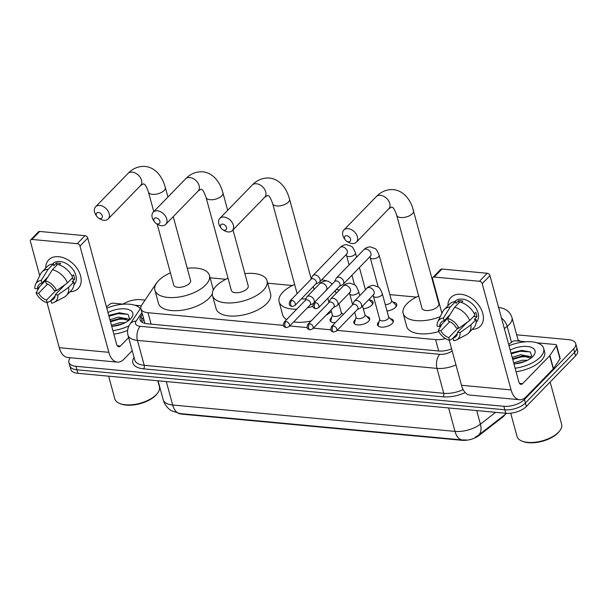 <?xml version="1.0" encoding="UTF-8"?>
<svg xmlns="http://www.w3.org/2000/svg" width="608" height="608" viewBox="0 0 608 608"><rect width="100%" height="100%" fill="white"/><g stroke="black" fill="none" stroke-linecap="round" stroke-linejoin="round"><path stroke-width="0.91" d="M335.236 322.726A8.216 3.868 164.8 0 1 330.144 320.568A8.216 3.868 164.8 0 1 331.238 317.779A8.216 3.868 164.8 0 1 331.702 317.338M366.708 316.472A8.216 3.868 164.8 0 1 369.687 318.478A8.216 3.868 164.8 0 1 368.6 321.267A8.216 3.868 164.8 0 1 360.103 324.87A8.216 3.868 164.8 0 1 353.826 322.787A8.216 3.868 164.8 0 1 354.92 319.99A8.216 3.868 164.8 0 1 355.384 319.55M390.389 318.691A8.216 3.868 164.8 0 1 393.368 320.69A8.216 3.868 164.8 0 1 392.274 323.479A8.216 3.868 164.8 0 1 383.785 327.081A8.216 3.868 164.8 0 1 377.507 324.999A8.216 3.868 164.8 0 1 378.602 322.202A8.216 3.868 164.8 0 1 379.065 321.769M369.2 299.858A8.74 4.119 164.8 0 1 373.061 302.092A8.74 4.119 164.8 0 1 371.898 305.064A8.74 4.119 164.8 0 1 363.341 308.834M392.882 302.077A8.74 4.119 164.8 0 1 396.743 304.304A8.74 4.119 164.8 0 1 395.58 307.276A8.74 4.119 164.8 0 1 387.022 311.045M178.395 413.356A13.87 6.536 -15.2 0 0 181.868 414.139L461.974 440.314A13.87 6.536 -15.2 0 0 479.119 435.427L502.52 417.263A13.87 6.536 -15.2 0 0 503.91 416.032A13.87 6.536 -15.2 0 0 505.142 414.458M157.837 281.466A15.413 7.258 -15.2 0 0 156.507 283.047L141.824 304.935A15.413 7.258 -15.2 0 0 140.927 308.765L144.848 322.901A15.413 11.947 33.9 0 0 144.02 323.137M337.098 330.395L435.594 339.598A15.413 7.258 -15.2 0 0 445.466 338.55M140.927 308.765A15.413 7.258 -15.2 0 0 148.033 312.725L283.495 325.379M289.742 325.964L307.177 327.598M313.416 328.176L330.858 329.81M416.45 297.099L389.842 294.614M339.492 289.91L336.194 289.598M292.402 285.509L267.71 283.199M225.811 279.285L210.087 277.818M516.648 334.795L568.594 339.652A15.413 7.258 164.8 0 1 575.7 343.604A15.413 7.258 164.8 0 1 573.648 348.848L524.453 399.494A15.413 7.258 164.8 0 1 503.857 406.288L75.992 366.305L76.942 369.801A15.413 7.258 164.8 0 1 69.836 365.849A15.413 7.258 164.8 0 0 76.942 369.801L504.807 409.792L76.942 369.801L77.892 373.304A15.413 7.258 164.8 0 1 70.786 369.345L68.886 362.345A15.413 7.258 164.8 0 1 70.368 357.74M524.453 399.494L525.403 402.99A15.413 7.258 164.8 0 1 504.807 409.792A15.413 7.258 164.8 0 0 525.403 402.99L574.598 352.344L525.403 402.99L526.353 406.486A15.413 7.258 164.8 0 1 505.757 413.288L77.892 373.304M575.7 343.604L576.65 347.1A15.413 7.258 164.8 0 1 574.598 352.344A15.413 7.258 164.8 0 0 576.65 347.1L577.6 350.603A15.413 7.258 164.8 0 1 575.548 355.84L526.353 406.486M115.148 325.956A20.55 9.675 164.8 0 1 122.223 324.034A20.55 9.675 164.8 0 0 115.148 325.956M517.37 363.546A20.55 9.675 164.8 0 1 524.446 361.623A20.55 9.675 164.8 0 0 517.37 363.546M123.044 304.122A15.413 7.258 164.8 0 1 140.729 299.66L145.084 300.071M75.992 366.305A15.413 7.258 164.8 0 1 68.886 362.345M142.34 313.979L141.003 315.978A15.413 7.258 -15.2 0 0 140.106 319.808A15.413 7.258 -15.2 0 0 147.212 323.768L438.535 350.991A15.413 7.258 -15.2 0 0 451.6 348.87M141.056 321.434A15.413 7.258 164.8 0 1 141.953 319.474L143.29 317.475M460.932 294.287A20.55 14.182 44.2 0 1 482.501 312.428A20.55 14.182 44.2 0 1 472.256 329.338A20.55 14.182 44.2 0 0 480.419 326.093A20.55 14.182 44.2 0 0 480.069 307.207A20.55 14.182 44.2 0 0 460.932 294.287A20.55 14.182 44.2 0 0 447.936 305.718A20.55 14.182 44.2 0 1 450.946 297.456A20.55 14.182 44.2 0 1 460.932 294.287M508.668 344.455L512.217 341.696A2.569 1.208 -15.2 0 1 515.394 340.792L525.821 341.764M536.955 342.806L555.362 344.523A2.569 1.208 -15.2 0 1 556.548 345.184L560.112 358.302A2.569 1.208 164.8 0 1 559.96 358.94L553.455 368.638A2.569 1.208 164.8 0 1 553.265 368.874L526.186 396.75A20.55 11.286 -84.7 0 1 519.521 399.714A20.55 11.286 -84.7 0 1 511.077 389.918L482.205 283.655A2.569 1.771 -135.8 0 0 479.476 281.276L487.244 273.273A2.569 1.771 44.2 0 1 489.972 275.66L518.844 381.923A5.138 2.82 95.3 0 0 520.957 384.37A5.138 2.82 95.3 0 0 522.622 383.625L549.7 355.756A2.569 1.208 -15.2 0 0 549.89 355.52L556.396 345.823A2.569 1.208 -15.2 0 0 556.548 345.184M519.521 399.714L469.938 395.078A20.55 11.286 -84.7 0 1 461.495 385.282L449.259 340.26M434.165 277.035A2.569 1.771 -135.8 0 0 432.919 277.438L440.686 269.435A2.569 1.771 44.2 0 1 441.932 269.04L434.165 277.035L479.476 281.276M432.919 277.438A2.569 1.771 -135.8 0 0 432.622 279.026L441.932 313.295M441.932 269.04L487.244 273.273M447.701 318.41L448.43 321.1A10.275 7.091 44.2 0 1 456.274 327.955L458.903 328.206A13.353 9.219 44.2 0 0 447.701 318.41L454.624 307.306L459.8 301.978A16.948 11.704 44.2 0 1 474.886 315.157L469.71 320.492L458.903 328.206M467.278 322.225L457.467 332.333A10.275 7.091 44.2 0 1 455.962 336.528A10.275 7.091 44.2 0 1 453.028 338.04L457.383 333.556M448.073 317.817L439.721 326.412L437.091 326.162A13.353 9.219 44.2 0 1 437.821 321.769L442.692 311.729A16.948 11.704 44.2 0 1 444.205 309.563L449.38 304.228A16.948 11.704 44.2 0 1 455.529 301.576L456.008 303.354L458.599 300.686A14.896 10.283 44.2 0 1 460.682 300.694A14.896 10.283 44.2 0 1 462.87 301.082L461.518 302.48M454.746 301.659L454.997 301.393A14.896 10.283 44.2 0 1 462.24 299.098A14.896 10.283 44.2 0 1 476.11 308.461A14.896 10.283 44.2 0 1 476.368 322.156L476.117 322.415M457.467 332.333L460.096 332.576L470.896 324.862L476.079 319.534L474.346 319.367L476.93 316.707A14.896 10.283 44.2 0 0 475.745 312.33L474.286 313.834M476.079 319.534A16.948 11.704 44.2 0 1 473.7 327.856L468.517 333.184A16.948 11.704 44.2 0 1 466.397 334.757L456.502 339.918A13.353 9.219 44.2 0 1 453.758 340.731L453.028 338.04M470.896 324.862A16.948 11.704 44.2 0 1 468.517 333.184M444.205 309.563A16.948 11.704 44.2 0 1 450.346 306.911L443.422 318.014L444.152 320.705L450.057 314.625M455.529 301.576L450.346 306.911M460.096 332.576A13.353 9.219 44.2 0 1 456.502 339.918M458.006 328.122L448.757 337.638L449.487 340.328L453.097 338.284M449.487 340.328A13.353 9.219 44.2 0 1 438.284 330.539L440.906 330.782L449.783 321.647M441.948 324.117L438.284 330.539M437.821 321.769A13.353 9.219 44.2 0 1 443.422 318.014M448.757 337.638A10.275 7.091 44.2 0 1 440.906 330.782M439.721 326.412A10.275 7.091 44.2 0 1 441.226 322.21A10.275 7.091 44.2 0 1 444.152 320.705M454.624 307.306A16.948 11.704 44.2 0 1 469.71 320.492M458.599 300.686L459.139 302.662M473.685 316.403L476.93 316.707M464.907 323.92L465.067 324.505M550.141 381.999L561.632 424.308A23.119 10.891 164.8 0 1 559.71 430.852L559.041 431.703A22.086 10.404 164.8 0 1 557.939 432.957A22.086 10.404 164.8 0 1 522.994 441.499L521.991 441.104A23.119 10.891 164.8 0 1 517.02 436.43L510.705 413.204M559.71 430.852A23.119 10.891 164.8 0 1 558.562 432.166A23.119 10.891 164.8 0 1 521.991 441.104M509.025 345.785A25.688 12.099 164.8 0 1 543.674 348.422A25.688 12.099 164.8 0 1 540.261 357.154A25.688 12.099 164.8 0 1 515.128 368.228M543.674 348.422L544.624 351.918A25.688 12.099 164.8 0 1 541.211 360.65A25.688 12.099 164.8 0 1 516.078 371.731M530.989 358.066L522.302 355.984L512.544 358.72M531.468 357.694L530.465 356.546L520.547 354.722L512.164 357.337M524.757 361.502L514.847 363.85M527.379 360.308L522.059 360.27L513.676 362.885M510.203 350.102A16.743 7.889 164.8 0 1 529.659 346.834A16.743 7.889 164.8 0 1 533.657 355.505A16.743 7.889 164.8 0 1 532.828 356.455A16.743 7.889 164.8 0 1 513.95 363.911M532.046 357.2L530.336 351.979L521.656 350.375L511.769 352.807M524.408 361.509L515.006 363.835M522.895 355.954L512.666 358.652M521.869 350.36L511.032 353.157M521.155 362.71L518.784 363.288M528.641 356.744L521.656 356.812L512.726 359.404M530.229 351.91L520.152 351.257L511.222 353.848M346.704 235.691A3.595 2.485 -135.8 0 0 345.116 239.704A3.595 2.485 -135.8 0 0 346.659 241.201A3.595 2.485 -135.8 0 0 348.369 241.809A3.595 2.485 -135.8 0 0 350.527 239.028A3.595 2.485 -135.8 0 0 346.704 235.691M345.116 239.704L344.242 238.389A8.732 6.027 44.2 0 1 343.862 229.999A8.732 6.027 44.2 0 1 348.103 228.654A8.732 6.027 44.2 0 1 356.242 234.141A8.732 6.027 44.2 0 1 356.387 242.166A8.732 6.027 44.2 0 1 352.146 243.519A8.732 6.027 44.2 0 1 347.989 242.03L346.659 241.201M413.584 210.718A8.732 4.112 -15.2 0 1 412.422 213.689A8.732 4.112 -15.2 0 1 400.756 217.535A8.732 4.112 -15.2 0 1 396.728 215.293L421.99 308.264A8.732 4.112 -15.2 0 0 428.655 310.475A8.732 4.112 -15.2 0 0 437.684 306.652A8.732 4.112 -15.2 0 0 438.847 303.681L412.323 206.781C410.544 201.993 408.029 198.056 404.776 194.955C401.462 191.862 397.64 190.084 393.3 189.62C384.613 189.156 378.982 193.709 376.23 196.68L343.862 229.999M440.291 316.684A28.249 13.308 164.8 0 1 403.15 313.378A28.249 13.308 164.8 0 1 406.904 303.78A28.249 13.308 164.8 0 1 418.669 296.05M435.526 291.468A28.249 13.308 164.8 0 1 435.989 291.422M438.794 331.558A28.249 13.308 164.8 0 1 406.714 326.496L403.15 313.378M222.657 224.101A3.595 2.485 -135.8 0 0 221.069 228.106A3.595 2.485 -135.8 0 0 222.612 229.604A3.595 2.485 -135.8 0 0 224.322 230.219A3.595 2.485 -135.8 0 0 226.488 227.438A3.595 2.485 -135.8 0 0 222.657 224.101M221.069 228.106L220.202 226.799A8.732 6.027 44.2 0 1 219.815 218.409A8.732 6.027 44.2 0 1 224.063 217.056A8.732 6.027 44.2 0 1 232.195 222.551A8.732 6.027 44.2 0 1 232.347 230.576A8.732 6.027 44.2 0 1 228.099 231.929A8.732 6.027 44.2 0 1 223.949 230.44L222.612 229.604M296.719 309.198A28.249 13.308 164.8 0 1 279.11 301.788A28.249 13.308 164.8 0 1 282.864 292.182A28.249 13.308 164.8 0 1 294.629 284.46M321.647 279.832A28.249 13.308 164.8 0 1 326.64 280.926M301.386 298.84A8.732 4.112 -15.2 0 0 305.991 298.688M327.856 298.444A28.249 13.308 164.8 0 1 326.754 299.318M312.922 306.303A28.249 13.308 164.8 0 1 307.336 307.853M331.421 311.562A28.249 13.308 164.8 0 1 325.934 315.294M311.174 320.91A28.249 13.308 164.8 0 1 293.679 321.913M286.619 319.595A28.249 13.308 164.8 0 1 282.674 314.906L279.11 301.788M156.066 217.877A3.595 2.485 -135.8 0 0 154.478 221.882A3.595 2.485 -135.8 0 0 156.02 223.387A3.595 2.485 -135.8 0 0 157.73 223.995A3.595 2.485 -135.8 0 0 159.889 221.213A3.595 2.485 -135.8 0 0 156.066 217.877M154.478 221.882L153.604 220.575A8.732 6.027 44.2 0 1 153.224 212.184A8.732 6.027 44.2 0 1 157.464 210.839A8.732 6.027 44.2 0 1 165.596 216.326A8.732 6.027 44.2 0 1 165.748 224.352A8.732 6.027 44.2 0 1 161.508 225.705A8.732 6.027 44.2 0 1 157.35 224.215L156.02 223.387M227.681 210.315L222.946 192.903A8.732 4.112 -15.2 0 1 221.783 195.867A8.732 4.112 -15.2 0 1 210.117 199.72A8.732 4.112 -15.2 0 1 206.089 197.478L231.352 290.449A8.732 4.112 -15.2 0 0 238.017 292.661A8.732 4.112 -15.2 0 0 247.046 288.838A8.732 4.112 -15.2 0 0 248.208 285.866L233.001 229.908M244.887 273.653A28.249 13.308 164.8 0 1 267.041 280.752A28.249 13.308 164.8 0 1 263.287 290.358A28.249 13.308 164.8 0 1 234.08 302.723A28.249 13.308 164.8 0 1 212.511 295.564A28.249 13.308 164.8 0 1 216.266 285.958A28.249 13.308 164.8 0 1 228.03 278.236M267.041 280.752L270.606 293.869A28.249 13.308 164.8 0 1 266.851 303.476A28.249 13.308 164.8 0 1 237.644 315.841A28.249 13.308 164.8 0 1 216.076 308.682L212.511 295.564M98.443 212.488A3.595 2.485 -135.8 0 0 96.854 216.501A3.595 2.485 -135.8 0 0 98.397 217.998A3.595 2.485 -135.8 0 0 100.107 218.614A3.595 2.485 -135.8 0 0 102.273 215.832A3.595 2.485 -135.8 0 0 98.443 212.488M96.854 216.501L95.988 215.194A8.732 6.027 44.2 0 1 95.6 206.804A8.732 6.027 44.2 0 1 99.849 205.451A8.732 6.027 44.2 0 1 107.981 210.938A8.732 6.027 44.2 0 1 108.133 218.971A8.732 6.027 44.2 0 1 103.884 220.316A8.732 6.027 44.2 0 1 99.735 218.834L98.397 217.998M157.168 224.101L173.728 285.061A8.732 4.112 -15.2 0 0 180.401 287.272A8.732 4.112 -15.2 0 0 189.422 283.45A8.732 4.112 -15.2 0 0 190.585 280.486L173.242 216.646M187.264 268.272A28.249 13.308 164.8 0 1 209.426 275.363A28.249 13.308 164.8 0 1 205.671 284.97A28.249 13.308 164.8 0 1 176.464 297.342A28.249 13.308 164.8 0 1 154.896 290.183A28.249 13.308 164.8 0 1 158.65 280.577A28.249 13.308 164.8 0 1 170.415 272.848M209.426 275.363L212.99 288.481A28.249 13.308 164.8 0 1 213.21 290.176M212.291 293.869A28.249 13.308 164.8 0 1 209.236 298.087A28.249 13.308 164.8 0 1 180.029 310.46A28.249 13.308 164.8 0 1 158.46 303.301L154.896 290.183M395.61 307.245A7.706 3.633 -15.2 0 0 395.983 305.452A7.706 3.633 -15.2 0 0 395.458 304.585L391.499 300.724M385.282 304.646A4.621 2.181 -15.2 0 0 390.967 302.579A4.621 2.181 -15.2 0 0 391.582 301.013L379.126 255.185A4.621 2.181 -15.2 0 1 378.518 256.751A4.621 2.181 -15.2 0 1 372.582 258.81A4.621 2.181 -15.2 0 1 370.204 257.61L369.907 256.736M339.431 286.269L342.509 284.749A4.621 3.192 -135.8 0 0 343.132 284.301A4.621 3.192 -135.8 0 0 343.664 281.436A4.621 3.192 -135.8 0 0 338.747 277.142A4.621 3.192 -135.8 0 0 336.505 277.856A4.621 3.192 -135.8 0 0 336.072 278.494L334.643 281.618M315.377 302.602A3.336 2.303 -135.8 0 1 318.493 304.699A3.336 2.303 -135.8 0 1 318.546 307.77L339.629 286.072A3.336 2.303 -135.8 0 0 340.009 284.004A3.336 2.303 -135.8 0 0 336.46 280.904A3.336 2.303 -135.8 0 0 334.833 281.413L313.758 303.118C312.003 307.268 313.234 307.952 315.841 308.765A3.336 1.832 95.3 0 1 314.465 307.177A3.336 1.832 -84.7 0 1 315.377 302.602A3.336 2.303 -135.8 0 0 313.758 303.118M371.929 305.034A7.706 3.633 -15.2 0 0 372.301 303.232A7.706 3.633 -15.2 0 0 371.777 302.374L368.866 299.531M315.75 284.058L318.828 282.538A4.621 3.192 -135.8 0 0 319.458 282.082A4.621 3.192 -135.8 0 0 319.983 279.224A4.621 3.192 -135.8 0 0 315.073 274.93A4.621 3.192 -135.8 0 0 312.824 275.644A4.621 3.192 -135.8 0 0 312.39 276.283L310.962 279.406M291.703 300.382A3.336 2.303 -135.8 0 1 294.812 302.488A3.336 2.303 -135.8 0 1 294.865 305.558L315.947 283.852A3.336 2.303 -135.8 0 0 316.327 281.793A3.336 2.303 -135.8 0 0 312.778 278.684A3.336 2.303 -135.8 0 0 311.152 279.201L290.077 300.899C288.321 305.049 289.552 305.74 292.159 306.554A3.336 1.832 95.3 0 1 290.791 304.958A3.336 1.832 -84.7 0 1 291.703 300.382A3.336 2.303 -135.8 0 0 290.077 300.899M393.171 322.248A7.706 3.633 -15.2 0 0 393.11 321.693A7.706 3.633 -15.2 0 0 392.586 320.834L388.634 316.973M388.094 318.828A4.621 2.181 -15.2 0 0 388.71 317.254L382.295 293.641A4.621 2.181 -15.2 0 1 381.68 295.214A4.621 2.181 -15.2 0 1 375.752 297.274A4.621 2.181 -15.2 0 1 373.373 296.066L379.787 319.679A4.621 2.181 -15.2 0 0 383.321 320.849A4.621 2.181 -15.2 0 0 388.094 318.828M357.306 309.586L360.384 308.074A4.621 3.192 -135.8 0 0 361.008 307.618A4.621 3.192 -135.8 0 0 361.54 304.76A4.621 3.192 -135.8 0 0 356.622 300.458A4.621 3.192 -135.8 0 0 354.38 301.173A4.621 3.192 -135.8 0 0 353.947 301.819L352.518 304.935M333.252 325.918A3.336 2.303 -135.8 0 1 336.368 328.016A3.336 2.303 -135.8 0 1 336.422 331.086L357.504 309.388A3.336 2.303 -135.8 0 0 357.884 307.321A3.336 2.303 -135.8 0 0 354.335 304.22A3.336 2.303 -135.8 0 0 352.708 304.737L331.634 326.435C329.878 330.585 331.109 331.276 333.716 332.09A3.336 1.832 95.3 0 1 332.348 330.494A3.336 1.832 -84.7 0 1 333.252 325.918A3.336 2.303 -135.8 0 0 331.634 326.435M379.711 319.398L378.26 324.725A7.706 3.633 -15.2 0 0 378.237 325.736A7.706 3.633 -15.2 0 0 378.472 326.245M369.489 320.036A7.706 3.633 -15.2 0 0 369.428 319.481A7.706 3.633 -15.2 0 0 368.904 318.622L364.952 314.762M354.7 312.276L356.106 317.467A4.621 2.181 -15.2 0 0 359.64 318.638A4.621 2.181 -15.2 0 0 364.42 316.616A4.621 2.181 -15.2 0 0 365.028 315.043L362.573 306.006M333.625 307.374L336.703 305.862A4.621 3.192 -135.8 0 0 337.334 305.406A4.621 3.192 -135.8 0 0 337.866 302.541A4.621 3.192 -135.8 0 0 332.948 298.247A4.621 3.192 -135.8 0 0 330.699 298.961A4.621 3.192 -135.8 0 0 330.266 299.6L328.837 302.723M309.578 323.707A3.336 2.303 -135.8 0 1 312.687 325.804A3.336 2.303 -135.8 0 1 312.74 328.875L333.822 307.177A3.336 2.303 -135.8 0 0 334.202 305.11A3.336 2.303 -135.8 0 0 330.653 302.009A3.336 2.303 -135.8 0 0 329.027 302.526L307.952 324.224C306.196 328.373 307.428 329.065 310.034 329.87A3.336 1.832 95.3 0 1 308.666 328.282A3.336 1.832 -84.7 0 1 309.578 323.707A3.336 2.303 -135.8 0 0 307.952 324.224M356.03 317.186L354.578 322.514A7.706 3.633 -15.2 0 0 354.563 323.524A7.706 3.633 -15.2 0 0 354.791 324.026M331.018 310.065L332.432 315.256A4.621 2.181 -15.2 0 0 335.958 316.426A4.621 2.181 -15.2 0 0 340.738 314.404A4.621 2.181 -15.2 0 0 341.354 312.831L338.899 303.795M309.943 305.163L313.021 303.643A4.621 3.192 -135.8 0 0 313.652 303.194A4.621 3.192 -135.8 0 0 314.184 300.329A4.621 3.192 -135.8 0 0 309.267 296.035A4.621 3.192 -135.8 0 0 307.017 296.75A4.621 3.192 -135.8 0 0 306.584 297.388L305.155 300.512M285.897 321.495A3.336 2.303 -135.8 0 1 289.005 323.593A3.336 2.303 -135.8 0 1 289.058 326.663L310.141 304.965A3.336 2.303 -135.8 0 0 310.521 302.898A3.336 2.303 -135.8 0 0 306.972 299.797A3.336 2.303 -135.8 0 0 305.353 300.314L284.27 322.012C282.515 326.162 283.746 326.846 286.353 327.659A3.336 1.832 95.3 0 1 284.985 326.07A3.336 1.832 -84.7 0 1 285.897 321.495A3.336 2.303 -135.8 0 0 284.27 322.012M332.348 314.967L330.896 320.302A7.706 3.633 -15.2 0 0 330.881 321.313A7.706 3.633 -15.2 0 0 331.109 321.814M58.71 256.698A20.55 14.182 44.2 0 1 80.279 274.839A20.55 14.182 44.2 0 1 70.034 291.749A20.55 14.182 44.2 0 0 78.196 288.504A20.55 14.182 44.2 0 0 77.847 269.618A20.55 14.182 44.2 0 0 58.71 256.698A20.55 14.182 44.2 0 0 45.714 268.128A20.55 14.182 44.2 0 1 48.724 259.874A20.55 14.182 44.2 0 1 58.71 256.698M106.446 306.865L109.995 304.106A2.569 1.208 -15.2 0 1 113.172 303.202L123.599 304.175M134.733 305.216L141.307 305.832M132.21 350.664L123.964 359.161A20.55 11.286 -84.7 0 1 117.298 362.125A20.55 11.286 -84.7 0 1 108.855 352.328L79.982 246.073A2.569 1.771 -135.8 0 0 77.254 243.686L85.021 235.684A2.569 1.771 44.2 0 1 87.75 238.07L116.622 344.333A5.138 2.82 95.3 0 0 118.735 346.78A5.138 2.82 95.3 0 0 120.399 346.043L128.645 337.546M117.298 362.125L67.716 357.489A20.55 11.286 -84.7 0 1 59.272 347.692L47.036 302.67M31.943 239.446A2.569 1.771 -135.8 0 0 30.696 239.848L38.464 231.846A2.569 1.771 44.2 0 1 39.71 231.45L31.943 239.446L77.254 243.686M30.696 239.848A2.569 1.771 -135.8 0 0 30.4 241.437L39.71 275.705M39.71 231.45L85.021 235.684M45.478 280.828L46.208 283.51A10.275 7.091 44.2 0 1 54.051 290.366L56.681 290.616A13.353 9.219 44.2 0 0 45.478 280.828L52.402 269.716L57.578 264.389A16.948 11.704 44.2 0 1 72.664 277.567L67.488 282.902L56.681 290.616M65.056 284.635L55.244 294.743A10.275 7.091 44.2 0 1 53.74 298.938A10.275 7.091 44.2 0 1 50.806 300.451L55.161 295.967M45.851 280.227L37.498 288.823L34.869 288.572A13.353 9.219 44.2 0 1 35.598 284.179L40.47 274.14A16.948 11.704 44.2 0 1 41.982 271.974L47.158 266.638A16.948 11.704 44.2 0 1 53.306 263.986L53.785 265.764L56.377 263.097A14.896 10.283 44.2 0 1 58.459 263.104A14.896 10.283 44.2 0 1 60.648 263.492L59.295 264.89M52.524 264.07L52.774 263.811A14.896 10.283 44.2 0 1 60.017 261.508A14.896 10.283 44.2 0 1 73.887 270.872A14.896 10.283 44.2 0 1 74.146 284.567L73.895 284.825M55.244 294.743L57.874 294.986L68.674 287.272L73.857 281.945L72.124 281.778L74.708 279.118A14.896 10.283 44.2 0 0 73.522 274.74L72.063 276.245M73.857 281.945A16.948 11.704 44.2 0 1 71.478 290.267L66.295 295.594A16.948 11.704 44.2 0 1 64.174 297.168L54.279 302.328A13.353 9.219 44.2 0 1 51.536 303.141L50.806 300.451M68.674 287.272A16.948 11.704 44.2 0 1 66.295 295.594M41.982 271.974A16.948 11.704 44.2 0 1 48.123 269.321L41.2 280.425L41.929 283.115L47.834 277.035M53.306 263.986L48.123 269.321M57.874 294.986A13.353 9.219 44.2 0 1 54.279 302.328M55.784 290.533L46.535 300.048L47.264 302.738L50.874 300.694M47.264 302.738A13.353 9.219 44.2 0 1 36.062 292.95L38.684 293.193L47.561 284.058M39.725 286.535L36.062 292.95M35.598 284.179A13.353 9.219 44.2 0 1 41.2 280.425M46.535 300.048A10.275 7.091 44.2 0 1 38.684 293.193M37.498 288.823A10.275 7.091 44.2 0 1 39.003 284.62A10.275 7.091 44.2 0 1 41.929 283.115M52.402 269.716A16.948 11.704 44.2 0 1 67.488 282.902M56.377 263.097L56.916 265.073M71.463 278.814L74.708 279.118M62.685 286.33L62.844 286.915M157.791 380.768L159.41 386.718A23.119 10.891 164.8 0 1 157.487 393.262L156.818 394.121A22.086 10.404 164.8 0 1 155.716 395.367A22.086 10.404 164.8 0 1 120.772 403.91L119.768 403.514A23.119 10.891 164.8 0 1 114.798 398.84L108.634 376.177M157.487 393.262A23.119 10.891 164.8 0 1 156.34 394.577A23.119 10.891 164.8 0 1 119.768 403.514M106.803 308.195A25.688 12.099 164.8 0 1 140.349 308.666M128.767 320.477L120.08 318.394L110.322 321.13M129.246 320.104L128.242 318.957L118.324 317.133L109.942 319.747M122.535 323.912L112.624 326.26M125.157 322.719L119.837 322.681L111.454 325.295M107.981 312.512A16.743 7.889 164.8 0 1 127.437 309.244A16.743 7.889 164.8 0 1 131.434 317.916A16.743 7.889 164.8 0 1 130.598 318.866A16.743 7.889 164.8 0 1 111.728 326.321M129.823 319.61L128.113 314.389L119.434 312.786L109.546 315.218M128.987 325.82A25.688 12.099 164.8 0 1 112.906 330.638M127.627 330.38A25.688 12.099 164.8 0 1 113.856 334.142M122.185 323.92L112.784 326.245M120.673 318.364L110.443 321.062M119.647 312.77L108.809 315.567M118.932 325.12L116.561 325.698M126.418 319.154L119.434 319.223L110.504 321.814M128.007 314.321L117.929 313.667L108.999 316.266M502.52 417.263L502.352 416.655M461.974 440.314L461.867 439.918M479.119 435.427L478.952 434.819M181.868 414.139L181.762 413.736M438.695 351.006L435.594 339.598M151.134 324.132L148.033 312.725M505.924 413.303A17.982 10.511 52.2 0 1 504.336 415.12L478.26 435.358A17.982 10.511 52.2 0 0 480.396 424.156L495.619 412.338M180.067 413.584A17.982 9.872 -84.7 0 1 172.672 405.012L454.997 431.391A17.982 9.872 95.3 0 0 462.384 439.964L180.067 413.584L171.479 410.757L169.214 409.116C166.258 406.615 164.259 403.484 163.202 399.737A20.55 9.675 -15.2 0 0 172.672 405.012L166.303 381.566M448.628 407.945L454.997 431.391A20.55 9.675 -15.2 0 0 480.396 424.156L476.702 410.575M575.548 355.84L573.648 348.848M505.757 413.288L503.857 406.288M498.271 307.382C505.484 308.195 510.051 311.592 511.966 317.558A20.55 9.675 164.8 0 1 509.238 324.543A20.55 9.675 164.8 0 1 507.178 326.367L511.495 342.258M518.024 339.857A23.119 10.891 164.8 0 1 520.045 341.225M465.204 392.548A23.119 10.891 164.8 0 1 443.057 396.826L143.526 368.836A23.119 10.891 164.8 0 1 134.041 357.413M455.954 364.906A20.55 9.675 164.8 0 1 436.985 368.387L443.756 393.308A20.55 9.675 -15.2 0 0 463.174 389.629M501.486 318.037A10.275 6.004 52.2 0 1 507.178 326.367L504.351 328.571M141.93 312.459L136.124 321.123A10.275 4.841 -15.2 0 0 140.258 326.314L439.789 354.304A10.275 5.639 95.3 0 0 436.985 368.387L137.454 340.396L144.225 365.317L443.756 393.308A2.569 1.414 -84.7 0 1 443.057 396.826M140.258 326.314A10.275 5.639 95.3 0 0 137.454 340.396A20.55 9.675 164.8 0 1 127.984 335.114L134.756 360.042A20.55 9.675 -15.2 0 0 144.225 365.317A2.569 1.414 -84.7 0 1 143.526 368.836M439.789 354.304A10.275 4.841 -15.2 0 0 452.162 350.93M140.805 307.982L129.968 324.148A10.275 7.965 33.9 0 1 136.124 321.123M141.953 319.474L141.003 315.978M461.495 385.282L511.077 389.918M519.452 383.329L522.622 383.625M553.265 368.874L549.7 355.756M489.972 275.66L482.205 283.655M549.89 355.52L553.455 368.638M559.96 358.94L556.396 345.823M396.728 215.293C393.095 205.101 392.023 207.928 391.674 207.009L388.755 208.848A8.732 6.027 -135.8 0 0 388.603 200.822A8.732 6.027 -135.8 0 0 380.471 195.328A8.732 6.027 -135.8 0 0 376.23 196.68M297.122 293.649L272.688 203.703A8.732 4.112 -15.2 0 0 276.716 205.945A8.732 4.112 -15.2 0 0 288.382 202.092A8.732 4.112 -15.2 0 0 289.545 199.128L288.276 195.191C286.505 190.403 283.989 186.458 280.729 183.365C277.415 180.272 273.592 178.494 269.26 178.03C260.566 177.566 254.942 182.119 252.183 185.09L219.815 218.409M272.688 203.703C269.048 193.504 267.984 196.338 267.634 195.419L264.716 197.258A8.732 6.027 -135.8 0 0 264.564 189.225A8.732 6.027 -135.8 0 0 256.432 183.738A8.732 6.027 -135.8 0 0 252.183 185.09M206.089 197.478C202.456 187.279 201.385 190.114 201.035 189.194L198.117 191.034A8.732 6.027 -135.8 0 0 197.965 183.008A8.732 6.027 -135.8 0 0 189.833 177.513A8.732 6.027 -135.8 0 0 185.592 178.866L153.224 212.184M153.778 211.614L148.474 192.098A8.732 4.112 -15.2 0 0 152.502 194.34A8.732 4.112 -15.2 0 0 164.168 190.486A8.732 4.112 -15.2 0 0 165.33 187.515L164.061 183.578C162.29 178.798 159.775 174.853 156.514 171.752C153.201 168.659 149.378 166.881 145.046 166.417C136.352 165.961 130.728 170.506 127.969 173.478L95.6 206.804M148.474 192.098C144.833 181.898 143.769 184.733 143.42 183.806L140.501 185.645A8.732 6.027 -135.8 0 0 140.349 177.62A8.732 6.027 -135.8 0 0 132.217 172.132A8.732 6.027 -135.8 0 0 127.969 173.478M370.128 256.105L370.432 256.204A4.621 3.192 -135.8 0 0 370.348 251.948A4.621 3.192 -135.8 0 0 366.046 249.044A4.621 3.192 -135.8 0 0 365.803 249.029A4.621 3.192 -135.8 0 0 363.797 249.759L336.505 277.856M346.226 254.524L346.522 255.39A4.621 2.181 -15.2 0 0 348.901 256.599A4.621 2.181 -15.2 0 0 354.836 254.539A4.621 2.181 -15.2 0 0 355.452 252.966L356.592 257.176M346.446 253.893L346.75 253.992A4.621 3.192 -135.8 0 0 346.666 249.736A4.621 3.192 -135.8 0 0 342.365 246.833A4.621 3.192 -135.8 0 0 342.122 246.818A4.621 3.192 -135.8 0 0 340.115 247.547L312.824 275.644M373.297 294.568L373.593 294.66A4.621 3.192 -135.8 0 0 373.517 290.411A4.621 3.192 -135.8 0 0 369.208 287.508A4.621 3.192 -135.8 0 0 368.972 287.493A4.621 3.192 -135.8 0 0 366.966 288.222L354.38 301.173M352.632 304.676L349.691 293.854A4.621 2.181 -15.2 0 0 352.07 295.062A4.621 2.181 -15.2 0 0 357.998 293.003A4.621 2.181 -15.2 0 0 358.614 291.43L359.761 295.64M349.615 292.357L349.919 292.448A4.621 3.192 -135.8 0 0 349.836 288.2A4.621 3.192 -135.8 0 0 345.534 285.296A4.621 3.192 -135.8 0 0 345.291 285.281A4.621 3.192 -135.8 0 0 343.284 286.011L330.699 298.961M325.934 290.145L326.238 290.236A4.621 3.192 -135.8 0 0 326.154 285.988A4.621 3.192 -135.8 0 0 321.852 283.077A4.621 3.192 -135.8 0 0 321.609 283.062A4.621 3.192 -135.8 0 0 319.603 283.792L307.017 296.75M59.272 347.692L108.855 352.328M117.23 345.747L120.399 346.043M87.75 238.07L79.982 246.073M143.815 319.405L141.96 322.179M506.464 413.212L504.336 415.12M462.384 439.964L466.313 439.972M475.053 437.418L478.26 435.358M163.202 399.737L158.057 380.79M511.966 317.558L518.358 341.065M129.968 324.148C127.695 327.545 127.042 331.2 127.984 335.114M388.755 208.848L356.387 242.166M314.085 289.469L313.302 286.573M311.205 278.867L289.545 199.128M264.716 197.258L232.347 230.576M222.946 192.903L221.677 188.966C219.906 184.178 217.39 180.234 214.13 177.141C210.824 174.048 206.994 172.269 202.662 171.806C193.975 171.342 188.343 175.894 185.592 178.866M198.117 191.034L165.748 224.352M167.922 197.053L165.33 187.515M140.501 185.645L108.133 218.971M318.546 307.77L315.841 308.765M395.983 305.452L396.249 306.455M379.126 255.185C377.446 251.036 376.071 248.816 374.999 248.535L370.295 246.863C367.65 246.962 365.484 247.927 363.797 249.759M378.199 287.014L370.204 257.61M370.432 256.204L343.132 284.301M294.865 305.558L292.159 306.554M372.301 303.232L372.575 304.236M365.446 289.78L359.412 267.543M355.452 252.966C353.765 248.824 352.389 246.605 351.325 246.316L346.613 244.652C343.968 244.75 341.802 245.716 340.115 247.547M354.517 284.802L351.918 275.257M349.106 264.883L346.522 255.39M346.75 253.992L319.458 282.082M336.422 331.086L333.716 332.09M393.11 321.693L393.224 322.118M366.966 288.222C367.749 286.854 369.915 285.889 373.464 285.319L378.168 286.991C379.24 287.28 380.616 289.499 382.295 293.641M378.237 325.736L378.358 326.162M373.076 295.199L373.373 296.066M373.593 294.66L361.008 307.618M312.74 328.875L310.034 329.87M369.428 319.481L369.55 319.907M343.284 286.011C344.067 284.643 346.233 283.678 349.782 283.108L354.487 284.78C355.558 285.068 356.934 287.28 358.614 291.43M354.563 323.524L354.677 323.95M349.395 292.988L349.691 293.854M349.919 292.448L337.334 305.406M289.058 326.663L286.353 327.659M341.27 312.542L343.246 314.473M336.08 293.421L335.289 290.533M319.603 283.792C320.386 282.424 322.552 281.458 326.101 280.896L328.236 281.238L332.318 284.004M330.881 321.313L330.995 321.738M328.951 302.465L327.803 298.239M326.238 290.236L313.652 303.194"/></g></svg>
